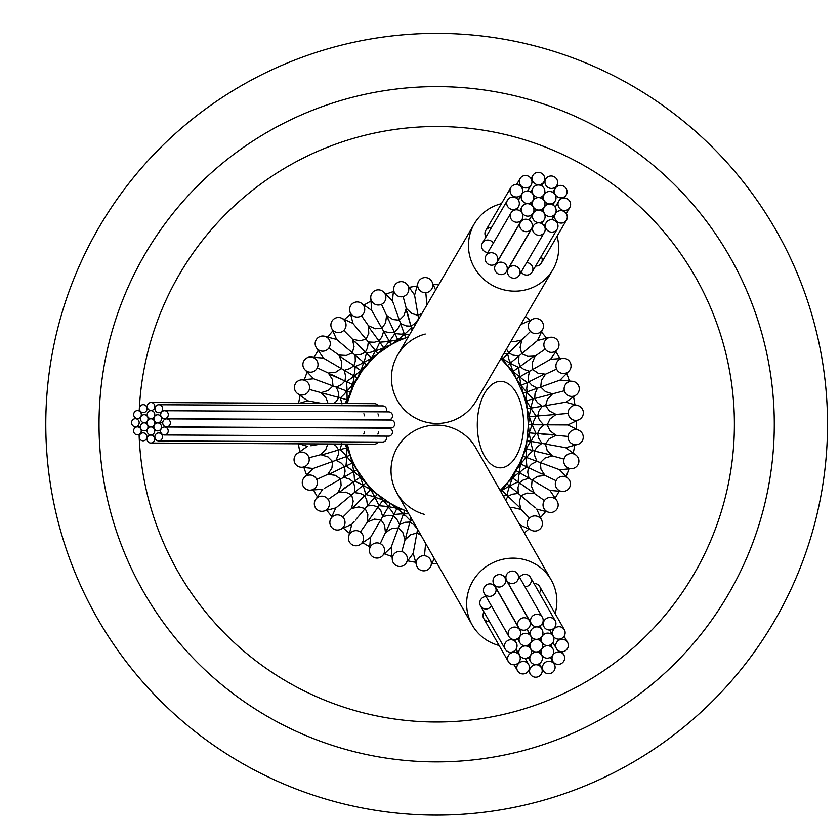 <?xml version="1.0" encoding="UTF-8"?>
<svg xmlns="http://www.w3.org/2000/svg" width="840" height="840" viewBox="0 0 840 840"><rect width="100%" height="100%" fill="white"/><g stroke="black" fill="none" stroke-linecap="round" stroke-linejoin="round"><path stroke-width="1.26" d="M139.23 410.592A297.748 297.748 0 0 1 456.068 127.145A297.748 297.748 0 0 1 733.341 449.39A297.748 297.748 0 0 1 405.804 720.405A297.748 297.748 0 0 1 139.104 434.847M401.678 760.074A337.628 337.628 0 0 0 772.475 459.249A337.628 337.628 0 0 0 471.65 88.442A337.628 337.628 0 0 0 100.842 389.277A337.628 337.628 0 0 0 401.678 760.074M525.462 316.544A139.608 139.608 0 0 1 530.124 320.555A139.608 139.608 0 0 0 525.462 316.544M541.327 331.873A139.608 139.608 0 0 1 546.703 338.363A139.608 139.608 0 0 0 541.327 331.873M555.775 351.456A139.608 139.608 0 0 1 559.954 358.774A139.608 139.608 0 0 0 555.775 351.456M566.611 373.244A139.608 139.608 0 0 1 569.447 381.181A139.608 139.608 0 0 0 566.611 373.244M573.489 396.585A139.608 139.608 0 0 1 574.917 404.891A139.608 139.608 0 0 0 573.489 396.585M576.219 420.767A139.608 139.608 0 0 1 576.177 429.188A139.608 139.608 0 0 0 576.219 420.767M574.707 445.053A139.608 139.608 0 0 1 573.195 453.348A139.608 139.608 0 0 0 574.707 445.053M568.995 468.709A139.608 139.608 0 0 1 566.076 476.616A139.608 139.608 0 0 0 568.995 468.709M559.272 491.012A139.608 139.608 0 0 1 555.02 498.288A139.608 139.608 0 0 0 559.272 491.012M545.811 511.298A139.608 139.608 0 0 1 540.361 517.713A139.608 139.608 0 0 0 545.811 511.298M529.043 528.927A139.608 139.608 0 0 1 524.349 532.885A139.608 139.608 0 0 0 529.043 528.927M437.315 563.861A139.608 139.608 0 0 1 431.729 563.776A139.608 139.608 0 0 0 437.315 563.861M415.863 562.307A139.608 139.608 0 0 1 407.579 560.795A139.608 139.608 0 0 0 415.863 562.307M392.207 556.595A139.608 139.608 0 0 1 384.31 553.675A139.608 139.608 0 0 0 392.207 556.595M369.905 546.861A139.608 139.608 0 0 1 362.628 542.619A139.608 139.608 0 0 0 369.905 546.861M349.629 533.41A139.608 139.608 0 0 1 343.203 527.961A139.608 139.608 0 0 0 349.629 533.41M331.989 516.642A139.608 139.608 0 0 1 326.613 510.153A139.608 139.608 0 0 0 331.989 516.642M317.541 497.06A139.608 139.608 0 0 1 313.373 489.741A139.608 139.608 0 0 0 317.541 497.06M306.705 475.272A139.608 139.608 0 0 1 303.87 467.334A139.608 139.608 0 0 0 306.705 475.272M299.828 451.931A139.608 139.608 0 0 1 298.431 443.804A139.608 139.608 0 0 0 299.828 451.931M298.641 403.284A139.608 139.608 0 0 1 300.121 395.168A139.608 139.608 0 0 0 298.641 403.284M304.322 379.806A139.608 139.608 0 0 1 307.241 371.899A139.608 139.608 0 0 0 304.322 379.806M314.055 357.504A139.608 139.608 0 0 1 318.308 350.228A139.608 139.608 0 0 0 314.055 357.504M327.506 337.229A139.608 139.608 0 0 1 332.955 330.803A139.608 139.608 0 0 0 327.506 337.229M344.284 319.589A139.608 139.608 0 0 1 350.763 314.213A139.608 139.608 0 0 0 344.284 319.589M363.856 305.141A139.608 139.608 0 0 1 371.175 300.962A139.608 139.608 0 0 0 363.856 305.141M385.644 294.305A139.608 139.608 0 0 1 393.582 291.469A139.608 139.608 0 0 0 385.644 294.305M408.986 287.427A139.608 139.608 0 0 1 417.291 286.01A139.608 139.608 0 0 0 408.986 287.427M433.167 284.697A139.608 139.608 0 0 1 438.764 284.666A139.608 139.608 0 0 0 433.167 284.697M47.891 383.754A390.873 390.873 0 0 0 595.97 781.19A390.873 390.873 0 0 0 666.12 107.825A390.873 390.873 0 0 0 47.891 383.754M501.417 203.679A45.476 44.037 30.3 0 0 474.317 223.818A45.476 44.037 30.3 0 0 474.705 268.212A45.476 44.037 30.3 0 0 513.965 291.155A45.476 44.037 30.3 0 0 552.836 269.703L476.165 400.932A45.476 45.476 0 0 1 436.663 423.465A45.476 45.476 0 0 1 425.25 334.036M357.137 378.462L352.464 384.468L353.714 385.056M351.519 385.991L347.109 391.135L350.627 392.438L352.653 384.552M350.616 392.438L347.036 399.745L347.109 397.845M344.841 393.55L340.358 397.919L348.191 400.06L347.456 403.536M346.836 399.693L346.132 401.405M369.737 359.173L363.836 362.502L366.702 364.938L360.654 370.451L361.788 371.249M353.042 382.767L354.218 376.089L357.462 377.99L357.725 377.444M351.572 378.074L346.395 381.591L352.464 384.468L353.052 382.694M299.407 403.284L307.619 400.817L321.856 403.399M352.464 384.468L351.477 386.032M347.099 397.919L346.952 387.713M335.874 386.988L346.5 390.915L344.757 393.635M341.995 403.956L340.358 397.919L338.867 397.509L338.615 392.742M324.25 393.508L338.867 397.509L336.242 401.478M333.659 396.081L335.57 396.606M321.804 393.372L326.34 394.086M328.02 403.431L326.172 398.171M382.053 348.548L375.669 350.794L378.063 353.693L372.131 359.058L361.798 371.259L353.735 385.067L348.191 400.06M360.885 364.004L355.173 366.566L360.654 370.451L361.536 368.802M359.457 371.784L354.218 376.089L353.661 375.764L354.659 372.687M360.654 370.451L359.405 371.826M354.648 372.803L355.173 366.566L353.913 365.673L354.889 366.366M343.885 370.052L353.661 375.764L351.477 378.147M346.962 387.828L346.395 381.591L344.999 380.94L345.576 376.194M331.296 374.462L341.901 379.47M302.043 379.848A7.581 7.581 0 0 1 309.309 389.424A7.581 7.581 0 0 1 298.158 393.96A7.581 7.581 0 0 1 301.991 379.848L313.645 378.767L332.987 385.917L328.282 390.474M326.267 398.286L321.08 392.647L309.309 389.424M336.126 387.072L332.987 385.917L332.377 379.386M328.913 373.894L344.999 380.94L341.723 384.384M390.684 344.841L383.649 347.707L384.426 348.842M405.174 338.058L397.74 339.665L398.328 340.935L391.199 344.568L378.504 353.272M371.858 346.217L372.456 346.941M372.498 351.76L366.429 353.294L371.301 358.218L372.309 356.601M371.154 358.071L369.684 359.205M361.515 368.876L364.865 359.226M351.781 352.286L363.342 362.093L360.78 364.056M339.297 355.95L353.913 365.673L355.31 361.116M353.913 365.673L350.081 368.498M350.228 368.456L344.306 370.304L341.219 368.498L341.754 361.956M311.798 357.147A7.581 7.581 0 0 1 317.3 367.846A7.581 7.581 0 0 1 305.529 370.367A7.581 7.581 0 0 1 311.756 357.137L323.421 358.092L341.219 368.498L335.8 372.173M335.927 372.151L328.325 373.055L317.3 367.846M398.328 340.935L406.287 337.659M396.039 340.211L389.351 341.324L391.199 344.568L397.824 339.843M391.199 344.568L390.663 344.841M386.4 336.147L386.862 336.966M386.064 341.712L379.817 342.174L383.649 347.707L385.035 346.458M383.649 347.707L382.001 348.569M377.192 347.855L379.817 342.174L378.935 340.914L379.617 341.891M372.278 356.664L377.244 347.75M368.014 341.586L375.249 350.301L372.382 351.792M364.822 359.342L366.429 353.294L365.348 352.202L367.51 347.939M354.68 341.429L365.348 352.202L361.084 354.312M361.137 347.949L362.933 349.766M325.353 336.483A7.581 7.581 0 0 1 328.902 347.97A7.581 7.581 0 0 1 316.88 348.421A7.581 7.581 0 0 1 325.3 336.473L336.63 339.433L352.359 352.769L346.374 355.446M346.51 355.446L338.856 355.016L328.902 347.97M355.31 361.284L355.079 355.079L352.359 352.769L354.018 346.427M352.632 340.074L356.202 342.962M409.679 334.457L404.471 334.362L405.731 337.89L405.153 338.069M402.455 328.755L402.78 329.647M401.163 334.183L394.937 333.554L397.74 339.665L399.336 338.678M397.74 339.665L395.976 340.221M384.993 346.51L391.43 338.594M383.418 330.929L389.025 340.767L385.949 341.733M368.529 326.77L378.935 340.914L381.812 337.092M378.935 340.914L374.378 342.258M374.524 342.258L368.33 341.964L366.051 339.213L368.781 333.249M342.279 318.486A7.581 7.581 0 0 1 343.791 330.425A7.581 7.581 0 0 1 331.863 328.766A7.581 7.581 0 0 1 342.237 318.465L352.874 323.348L366.051 339.213L359.699 340.809M353.02 323.526L350.028 311.997A7.581 7.581 0 0 1 362.04 303.681L371.669 310.338L381.885 328.251L375.354 328.713M359.825 340.841L352.37 339.087L343.791 330.425M413.28 328.282L411.317 327.684L412.031 330.414M399.273 338.719L406.991 332.042M400.428 323.096L404.25 333.764L401.048 334.173M391.356 338.688L394.937 333.554L394.286 332.157L397.782 328.892M387.954 318.381L394.286 332.157L389.56 332.682M392.154 327.516L392.858 329.049M362.082 303.713A7.581 7.581 0 0 1 361.494 315.714A7.581 7.581 0 0 1 350.038 312.018M368.361 325.626L361.494 315.714M381.749 337.25L383.659 331.349L381.885 328.251L385.623 322.854M386.495 316.418L388.857 320.344M417.9 314.57L418.667 319.053M406.906 332.125L411.317 327.684L410.928 326.193L414.929 323.589M407.085 311.535L410.056 322.885M405.983 309.341L410.928 326.193L406.182 325.899M406.319 325.952L400.596 323.558L399.389 320.197L404.009 315.525M384.143 292.593A7.581 7.581 0 0 1 381.486 304.311A7.581 7.581 0 0 1 370.839 298.683A7.581 7.581 0 0 1 384.122 292.551M394.286 305.928L399.389 320.197L392.879 319.526M392.522 301.004L393.635 304.132M392.994 319.589L386.579 315.399L381.486 304.311M418.751 318.906L418.026 315.305L422.037 313.268M407.81 285.474A7.581 7.581 0 0 1 403.147 296.552A7.581 7.581 0 0 1 393.645 289.17A7.581 7.581 0 0 1 407.788 285.432L414.55 294.977L418.026 315.305L411.737 313.509M415.475 300.363L415.359 299.659M414.593 295.207L417.764 283.721M411.831 313.593L406.245 308.354L403.147 296.552M432.348 282.566A7.581 7.581 0 0 1 425.838 292.677A7.581 7.581 0 0 1 417.764 283.752A7.581 7.581 0 0 1 432.327 282.524L435.635 290.031M426.825 304.689L425.838 292.677M512.379 369.653L510.122 363.258L507.234 365.663L502.845 358.754L501.848 359.741L500.777 358.796M520.706 383.628L519.593 376.95L516.327 378.808L513.219 371.238L512.064 372.036L507.654 366.104M522.281 353.168L513.975 360.056M509.156 360.098L507.623 354.029L508.715 352.937L502.845 358.754L504.315 359.909M502.845 358.754L501.743 357.336M526.481 398.843L526.554 392.07L523.016 393.33L521.262 385.34L520.002 385.917M525.399 400.974L523.016 393.33L516.327 378.808L521.073 385.423M519.204 373.653L518.742 367.416L513.219 371.238L514.458 372.635M513.219 371.238L512.358 369.6M504.252 359.867L513.167 364.844M519.33 355.614L510.615 362.849L509.135 359.982M520.832 340.945L508.715 352.937L512.978 355.1M521.703 322.98L519.855 326.151M510.919 341.439L514.5 341.607M508.715 352.937L506.804 349.629M523.037 393.33L523.257 393.887M526.732 388.762L527.363 382.536L521.262 385.34L522.239 386.925M521.262 385.34L520.695 383.576M514.406 372.582L522.322 379.029M519.194 373.538L520.159 376.625L529.998 371.018L524.149 374.346M513.062 364.791L518.742 367.416L520.013 366.534L523.824 369.411M534.156 356.129L520.013 366.534L518.668 361.977M518.658 362.124L518.952 355.929L521.703 353.651L527.667 356.381M541.275 320.723A7.581 7.581 0 0 1 539.637 332.64A7.581 7.581 0 0 1 530.502 331.391A7.581 7.581 0 0 1 532.151 319.463A7.581 7.581 0 0 1 541.275 320.723M542.451 329.837L537.569 340.473L521.703 353.651L520.107 347.298M520.076 347.424L521.829 339.969L530.502 331.391M529.756 431.099L532.14 424.757L528.381 424.736L529.462 416.619L528.087 416.735M529.536 414.824L530.775 408.167L527.069 408.796L527.216 409.385M527.09 408.796L527.016 408.198M531.531 404.943L533.232 398.916L526.533 400.669L527.426 402.36M526.732 400.628L526.481 398.78M522.197 386.873L528.875 394.59M537.821 388.028L527.163 391.85L526.743 388.647M522.228 378.956L527.363 382.536L528.769 381.885L532.024 385.381M557.214 349.681A7.581 7.581 0 0 1 545.202 349.094A7.581 7.581 0 0 1 548.898 337.638A7.581 7.581 0 0 1 557.246 349.639L550.578 359.268L532.676 369.485L532.203 362.954M535.29 355.95L545.202 349.094M529.694 371.185L532.676 369.485L538.073 373.212M544.499 374.094L528.769 381.885L528.234 377.16M525.147 448.466L526.932 440.654L528.381 424.736L527.069 408.796L525.378 400.974M528.402 424.736L528.423 425.334M533.442 421.712L536.162 416.073L529.462 416.619L529.851 418.457M529.462 416.619L529.547 414.771M527.394 402.297L532.623 411.054M531.562 404.828L531.416 408.051L542.577 406.151L535.941 407.284M528.791 394.506L533.232 398.916L534.723 398.528L537.327 402.528M551.208 394.202L534.723 398.528L535.017 393.781M534.965 393.918L537.359 388.195L540.719 386.988L545.391 391.598M568.333 371.742A7.581 7.581 0 0 1 556.605 369.086A7.581 7.581 0 0 1 562.233 358.439A7.581 7.581 0 0 1 568.365 371.711L560.133 380.037L540.719 386.988L541.401 380.478M554.988 381.885L559.524 380.257M541.327 380.594L545.517 374.178L556.605 369.086M527.153 447.163L530.607 441.326L526.932 440.654L526.848 441.252M526.932 440.654L527.058 440.076M532.413 438.554L536.077 433.471L529.179 432.831L529.442 434.721M529.379 432.852L529.778 431.046M529.83 418.383L533.463 427.917M539.417 429.366L543.617 424.809L537.39 424.778M547.942 424.83L532.791 424.757L533.495 421.606M532.56 410.959L536.162 416.073L537.705 415.947L539.574 420.336M554.694 414.55L537.705 415.947L538.818 411.317M538.745 411.453L542.094 406.235L545.611 405.626L549.413 410.981M575.452 395.409A7.581 7.581 0 0 1 564.365 390.747A7.581 7.581 0 0 1 571.756 381.245A7.581 7.581 0 0 1 575.484 395.388L565.94 402.15L545.611 405.626L547.407 399.326M560.553 403.074L562.433 402.749M565.698 402.192L577.196 405.363A7.581 7.581 0 0 1 578.393 419.927L567.819 424.935L547.197 424.83L550 430.763M547.323 399.431L552.562 393.844L564.365 390.747M521.756 470.442L526.932 466.925L528.318 467.576L519.582 463.449L522.69 456.078L520.264 465.822M521.808 462.525L526.218 457.38L522.69 456.078L526.281 448.77L526.218 450.671M536.928 461.339L534.692 460.519M528.476 454.965L532.97 450.597L526.281 448.77L526.848 441.231M526.481 448.822L527.184 447.111M529.431 434.647L531.353 444.675M576.944 444.612A7.581 7.581 0 0 1 568.124 436.443A7.581 7.581 0 0 1 578.319 430.048A7.581 7.581 0 0 1 576.996 444.612L565.698 447.699L535.763 442.26M546.147 444.15L531.237 441.441L532.486 438.459M533.41 427.812L536.077 433.471L537.611 433.619L538.692 438.27M552.699 435.015L541.023 433.933M555.135 434.731L537.611 433.619L539.511 429.261M539.458 420.21L543.617 424.809L547.197 424.83L550.053 418.94M578.351 419.947A7.581 7.581 0 0 1 568.239 413.438A7.581 7.581 0 0 1 577.175 405.363M549.948 419.024L556.08 414.435L568.239 413.438M519.582 463.449L511.539 477.267M520.285 465.749L519.099 472.427L515.875 470.536L515.592 471.072M515.875 470.536L520.663 463.964M520.853 464.048L521.84 462.483M526.218 450.597L526.365 460.803M537.442 461.528L526.817 457.601L528.559 454.881M531.321 444.56L532.97 450.597L534.45 451.007L534.702 455.774M539.532 452.393L537.758 451.909M542.062 443.405L545.412 444.014L549.255 438.711M556.122 435.33L568.124 436.443M545.412 444.014L547.155 450.345M551.523 455.144L534.45 451.007L537.086 447.038M503.58 489.342L509.481 486.014L506.615 483.578L501.197 489.457M511.518 477.257L501.05 491.852M506.636 483.599L512.495 477.95L511.781 479.714M512.442 484.512L518.144 481.95L512.495 477.95L515.603 471.051M513.87 476.731L519.099 472.427L519.656 472.752L518.658 475.829M512.663 478.065L513.912 476.69M529.442 478.464L519.656 472.752L521.85 470.369M542.021 474.054L528.318 467.576L527.751 472.322M544.415 474.621L540.067 473.13M528.318 467.576L531.605 464.132M531.468 464.205L536.981 461.36L540.33 462.599L540.95 469.13M571.274 468.668A7.581 7.581 0 0 1 564.008 459.092A7.581 7.581 0 0 1 575.159 454.556A7.581 7.581 0 0 1 571.326 468.668L559.671 469.749L540.33 462.599L545.034 458.042M554.547 467.859L556.343 468.52M559.45 469.665L567.819 478.159M544.908 458.084L552.248 455.868L564.008 459.092M503.339 496.072L506.888 495.222L502.016 490.298L500.577 491.211M502.163 490.445L503.632 489.31M511.802 479.64L508.463 489.29M518.616 493.752L509.975 486.423L512.547 484.47M518.668 475.713L518.144 481.95L519.404 482.843L518.018 487.41M531.773 491.6L519.404 482.843L523.236 480.018M523.026 485.405L522.197 484.817M561.519 491.369A7.581 7.581 0 0 1 556.028 480.669A7.581 7.581 0 0 1 567.798 478.149A7.581 7.581 0 0 1 561.572 491.379L549.906 490.423L532.098 480.018L537.516 476.354M545.129 475.524L556.028 480.669M527.709 472.154L529.011 478.223L532.098 480.018L531.562 486.56M534.03 492.566L530.009 490.35M508.494 489.174L506.888 495.222L507.98 496.314L506.037 499.558M556.784 509.303A7.581 7.581 0 0 1 544.772 509.765A7.581 7.581 0 0 1 544.415 500.546A7.581 7.581 0 0 1 556.448 500.094A7.581 7.581 0 0 1 556.784 509.303M535.227 507.843L520.968 495.747L526.942 493.07M534.576 493.584L544.415 500.546M518.018 487.242L518.238 493.437L520.968 495.747L519.309 502.089M520.684 508.442L507.98 496.314L512.243 494.204M531.038 530.03A7.581 7.581 0 0 1 529.536 518.091A7.581 7.581 0 0 1 541.453 519.75A7.581 7.581 0 0 1 531.08 530.051L520.443 525.168L518.837 523.226M510.058 507.832L513.618 507.707M513.492 507.675L520.957 509.429L529.536 518.091M395.168 507.885L388.49 506.699L390.39 503.454L396.869 508.452L397.467 507.181L404.261 510.122M398.391 509.407L403.536 513.807L404.838 510.29L405.384 510.542M405.951 516.075L410.319 520.558L411.065 517.839M417.449 529.977L417.585 529.274M371.574 491.18L374.903 497.081L377.339 494.214L390.39 503.454L381.213 499.38M390.474 509.355L394.002 514.521L393.341 515.918L396.869 508.452L395.094 507.864M396.869 508.452L398.433 509.439M408.744 513.776L400.113 513.965M399.389 525.042L403.316 514.416L406.035 516.159M412.282 519.981L410.319 520.558L409.909 522.049L405.143 522.302M405.919 536.666L409.909 522.049L413.879 524.685M408.397 527.604L409.007 525.346M416.304 564.543A7.581 7.581 0 0 1 424.473 555.723A7.581 7.581 0 0 1 430.878 565.919A7.581 7.581 0 0 1 416.315 564.585L413.217 553.298L416.903 533.012L420.913 535.122M425.586 543.722L424.473 555.723M417.512 529.662L416.903 533.012L410.571 534.755M405.772 539.123L406.487 534.587M364.161 488.418L365.694 494.487L370.619 489.615L377.328 494.235L371.459 488.796M376.404 500.042L378.966 505.743L382.977 500.094L377.748 494.624M384.185 501.469L388.49 506.699L388.164 507.255L385.088 506.257M380.856 510.689L382.704 516.611L385.844 511.224M382.851 500.262L384.227 501.512M382.452 517.041L388.164 507.255L390.548 509.45M386.862 529.62L393.341 515.918L388.594 515.34M386.295 532.014L387.786 527.667M393.341 515.918L396.784 519.204M396.711 519.067L399.556 524.58L398.318 527.93L391.786 528.538M392.249 558.873A7.581 7.581 0 0 1 401.835 551.607A7.581 7.581 0 0 1 406.361 562.758A7.581 7.581 0 0 1 392.249 558.925L391.167 547.271L398.318 527.93L402.875 532.634M405.006 539.984L401.835 551.607M366.429 483.326L371.606 491.232M381.276 499.401L371.637 496.062M355.373 520.128L365.967 507.633M373.685 505.606L367.479 505.838L371.511 501.081M367.164 506.216L374.493 497.574L376.457 500.147M385.203 506.268L378.966 505.743L378.084 507.003L373.517 505.617M368.225 520.916L378.084 507.003L380.909 510.836M388.762 515.308L382.704 516.611L380.898 519.697L374.356 519.162M369.548 549.119A7.581 7.581 0 0 1 380.247 543.627A7.581 7.581 0 0 1 382.778 555.398A7.581 7.581 0 0 1 369.537 549.171L370.493 537.506L380.898 519.697L384.573 525.115M373.254 532.781L372.288 534.429M370.619 537.295L360.801 544.058M384.552 524.99L385.455 532.591L380.247 543.627M350.459 455.742L352.065 463.176L353.336 462.588L356.969 469.718L366.093 482.853L358.858 475.881M360.948 478.863L363.195 485.257L366.072 482.864L366.44 483.346M370.471 489.762L369.002 488.607M353.987 492.902L362.702 485.667L364.193 488.534M371.753 496.094L365.694 494.487L364.602 495.579L360.35 493.416M348.883 535.573A7.581 7.581 0 0 1 360.37 532.014A7.581 7.581 0 0 1 360.822 544.047A7.581 7.581 0 0 1 348.873 535.615L351.834 524.286L354.133 521.577L351.834 524.286L341.145 529.063M366.692 499.685L367.479 505.838L365.169 508.568L367.846 514.542M367.343 522.176L360.37 532.014M365.169 508.568L358.827 506.909M352.485 508.284L364.602 495.579L366.713 499.832M353.336 462.588L346.784 447.846L347.928 447.542M352.611 464.888L353.724 471.566L356.969 469.718L356.654 469.203M356.969 469.718L360.969 478.916M348.548 474.527L349.167 474.169M350.207 473.571L353.168 471.891L350.994 469.487M354.123 474.863L354.575 481.1L360.108 477.278M369.065 488.649L360.15 483.672M339.171 492.387L353.315 481.981L354.659 486.538M354.249 492.681L351.614 494.865L345.66 492.135M330.897 518.637A7.581 7.581 0 0 1 342.825 517.125A7.581 7.581 0 0 1 341.177 529.053A7.581 7.581 0 0 1 330.866 518.679L335.758 508.043L351.614 494.865L353.209 501.218M339.959 504.556L338.489 505.775M335.937 507.885L324.397 510.888M351.393 508.652L342.825 517.125M346.836 449.673L346.773 456.445L350.312 455.185L347.245 444.056M350.291 455.185L350.469 455.763M346.584 459.753L345.954 465.98L352.065 463.176L351.078 461.591M351.099 469.56L345.954 465.98L347.844 465.119M352.065 463.176L352.622 464.94M358.911 475.933L353.724 471.566L353.168 471.891L354.133 474.978M343.329 477.498L353.168 471.891M360.266 483.725L354.575 481.1L353.315 481.981L349.493 479.115M342.626 489.374L350.501 483.924M315.661 508.053A7.581 7.581 0 0 1 319.337 496.608A7.581 7.581 0 0 1 328.125 499.422A7.581 7.581 0 0 1 324.429 510.878A7.581 7.581 0 0 1 315.661 508.053M324.408 488.292L340.651 479.031L341.114 485.562M338.026 492.566L328.125 499.422M339.938 449.642L346.784 447.846L345.901 446.156M346.584 447.899L346.836 449.736M351.12 461.643L344.442 453.925M335.496 460.488L346.164 456.666L346.574 459.869M345.954 465.98L344.558 466.631L341.292 463.144M328.818 474.432L344.558 466.631L345.082 471.356M343.623 477.33L340.651 479.031L335.255 475.304M335.286 450.86L338.594 449.988L335.99 445.988M341.786 443.572L340.084 449.6L338.594 449.988L338.3 454.734M321.741 454.933L338.594 449.988M338.352 454.598L335.958 460.32L332.598 461.528L327.925 456.918M304.994 476.774A7.581 7.581 0 0 1 316.722 479.43A7.581 7.581 0 0 1 311.084 490.077A7.581 7.581 0 0 1 304.952 476.805L313.183 468.479L332.598 461.528L331.926 468.038M331.989 467.922L327.8 474.338L316.722 479.43M310.884 445.767L321.647 443.93M552.836 269.703A45.476 44.037 30.3 0 0 557.067 236.197M499.128 645.498A45.476 44.037 -29.7 0 1 472.238 625.075A45.476 44.037 -29.7 0 1 473.088 580.682A45.476 44.037 -29.7 0 1 512.579 558.149A45.476 44.037 -29.7 0 1 551.229 580.01A45.476 44.037 -29.7 0 1 555.114 613.557M424.326 514.353A45.476 45.476 0 0 1 436.653 425.061A45.476 45.476 0 0 1 475.913 447.993A45.476 45.476 0 0 0 436.653 425.061M320.618 454.713L308.963 457.769A7.581 7.581 0 0 1 301.57 467.271A7.581 7.581 0 0 1 297.832 453.128L307.377 446.366L299.197 443.814M327.81 443.961L325.909 449.19M297.875 453.106A7.581 7.581 0 0 1 308.963 457.769M533.369 225.834L508.284 268.779A6.384 6.184 30.3 0 0 513.849 278.229A6.384 6.184 30.3 0 0 516.915 266.658A6.384 6.184 30.3 0 0 508.284 268.779A6.384 6.184 30.3 0 0 513.849 278.229A6.384 6.184 30.3 0 0 519.309 275.216L544.394 232.281A6.384 6.184 30.3 0 0 542 223.724A6.384 6.184 30.3 0 0 533.369 225.834A6.384 6.184 30.3 0 0 538.85 235.284A6.384 6.184 30.3 0 0 544.394 232.281M493.322 243.149A6.384 6.184 30.3 0 0 482.423 243.054A6.384 6.184 30.3 0 0 487.862 252.504A6.384 6.184 30.3 0 1 482.423 243.054L507.507 200.12A6.384 6.184 30.3 0 0 512.988 209.57A6.384 6.184 30.3 0 0 516.138 197.999A6.384 6.184 30.3 0 0 507.507 200.12M520.527 222.212L495.432 265.156A6.384 6.184 30.3 0 0 500.913 274.596A6.384 6.184 30.3 0 0 500.997 274.606A6.384 6.184 30.3 0 0 504.063 263.036A6.384 6.184 30.3 0 0 495.432 265.156A6.384 6.184 30.3 0 0 500.913 274.596A6.384 6.184 30.3 0 0 500.997 274.606A6.384 6.184 30.3 0 0 506.457 271.593L531.542 228.659A6.384 6.184 30.3 0 0 529.148 220.101A6.384 6.184 30.3 0 0 520.527 222.212A6.384 6.184 30.3 0 0 525.998 231.662A6.384 6.184 30.3 0 0 531.542 228.659M511.056 212.803L485.971 255.738A6.384 6.184 30.3 0 0 491.536 265.188A6.384 6.184 30.3 0 0 494.603 253.617A6.384 6.184 30.3 0 0 485.971 255.738A6.384 6.184 30.3 0 0 491.536 265.188A6.384 6.184 30.3 0 0 496.986 262.175L522.081 219.24A6.384 6.184 30.3 0 0 519.687 210.683A6.384 6.184 30.3 0 0 511.056 212.803A6.384 6.184 30.3 0 0 516.537 222.243A6.384 6.184 30.3 0 0 522.081 219.24M557.183 229.142A6.384 6.184 30.3 0 0 554.788 220.584A6.384 6.184 30.3 0 0 546.168 222.705A6.384 6.184 30.3 0 0 551.639 232.145A6.384 6.184 30.3 0 0 557.183 229.142L532.098 272.076A6.384 6.184 30.3 0 1 521.199 271.981A6.384 6.184 30.3 0 0 532.098 272.076A6.384 6.184 30.3 0 0 526.659 262.626M566.486 220.08A6.384 6.184 30.3 0 0 564.091 211.523A6.384 6.184 30.3 0 0 555.471 213.644A6.384 6.184 30.3 0 0 560.942 223.094A6.384 6.184 30.3 0 0 566.486 220.08L541.401 263.014A6.384 6.184 30.3 0 1 535.637 266.017A6.384 6.184 30.3 0 0 541.18 256.526M491.505 227.504A6.384 6.184 30.3 0 0 485.961 236.996A6.384 6.184 30.3 0 1 485.751 230.507L510.836 187.561A6.384 6.184 30.3 0 0 516.317 197.012A6.384 6.184 30.3 0 0 519.466 185.451A6.384 6.184 30.3 0 0 510.836 187.561M531.311 623.669L506.678 580.472A6.384 6.184 -29.7 0 1 512.337 571.085A6.384 6.184 -29.7 0 1 515.277 582.676A6.384 6.184 -29.7 0 1 506.678 580.472A6.384 6.184 -29.7 0 1 512.337 571.085A6.384 6.184 -29.7 0 1 517.755 574.15L542.399 617.348A6.384 6.184 -29.7 0 1 539.921 625.874A6.384 6.184 -29.7 0 1 531.311 623.669A6.384 6.184 -29.7 0 1 536.886 614.282A6.384 6.184 -29.7 0 1 542.399 617.348M491.442 605.945A6.384 6.184 -29.7 0 1 480.543 605.924A6.384 6.184 -29.7 0 1 486.077 596.537A6.384 6.184 -29.7 0 0 480.543 605.924L505.187 649.121A6.384 6.184 -29.7 0 1 510.762 639.734A6.384 6.184 -29.7 0 1 513.797 651.325A6.384 6.184 -29.7 0 1 505.187 649.121M518.427 627.154L493.784 583.968A6.384 6.184 -29.7 0 1 499.454 574.571A6.384 6.184 -29.7 0 1 502.394 586.173A6.384 6.184 -29.7 0 1 493.784 583.968A6.384 6.184 -29.7 0 1 499.454 574.571A6.384 6.184 -29.7 0 1 504.872 577.637L529.515 620.833A6.384 6.184 -29.7 0 1 527.037 629.37A6.384 6.184 -29.7 0 1 518.427 627.154A6.384 6.184 -29.7 0 1 524.003 617.768A6.384 6.184 -29.7 0 1 529.515 620.833M508.862 636.478L484.218 593.282A6.384 6.184 -29.7 0 1 489.888 583.884A6.384 6.184 -29.7 0 1 492.828 595.486A6.384 6.184 -29.7 0 1 484.218 593.282A6.384 6.184 -29.7 0 1 489.888 583.884A6.384 6.184 -29.7 0 1 495.306 586.961L519.95 630.147A6.384 6.184 -29.7 0 1 517.471 638.683A6.384 6.184 -29.7 0 1 508.862 636.478A6.384 6.184 -29.7 0 1 514.437 627.081A6.384 6.184 -29.7 0 1 519.95 630.147M555.156 620.613A6.384 6.184 -29.7 0 1 552.678 629.139A6.384 6.184 -29.7 0 1 544.068 626.934A6.384 6.184 -29.7 0 1 549.644 617.547A6.384 6.184 -29.7 0 1 555.156 620.613L530.513 577.416A6.384 6.184 -29.7 0 0 519.614 577.405A6.384 6.184 -29.7 0 1 530.513 577.416A6.384 6.184 -29.7 0 1 524.979 586.813M564.365 629.769A6.384 6.184 -29.7 0 1 561.887 638.295A6.384 6.184 -29.7 0 1 553.276 636.09A6.384 6.184 -29.7 0 1 558.852 626.703A6.384 6.184 -29.7 0 1 564.365 629.769L539.721 586.572A6.384 6.184 -29.7 0 0 533.999 583.517A6.384 6.184 -29.7 0 1 539.438 593.061M489.468 621.569A6.384 6.184 -29.7 0 1 484.019 612.024A6.384 6.184 -29.7 0 0 483.735 618.513L508.379 661.71A6.384 6.184 -29.7 0 1 513.954 652.312A6.384 6.184 -29.7 0 1 516.989 663.915A6.384 6.184 -29.7 0 1 508.379 661.71M377.895 442.04A3.99 3.99 0 0 1 374.388 444.203M150.885 435.068A3.99 3.822 90.3 0 1 154.686 439.068A3.99 3.822 90.3 0 1 150.843 443.037A3.99 3.822 90.3 0 1 147.053 439.036A3.99 3.822 90.3 0 1 150.885 435.068M388.51 428.159L388.51 428.159A3.99 3.99 0 0 1 392.48 432.138A3.99 3.99 0 0 1 388.521 436.139M388.458 428.159L164.43 426.993A3.99 3.822 90.3 0 1 168.221 431.004A3.99 3.822 90.3 0 1 164.388 434.973A3.99 3.822 90.3 0 1 160.587 430.962A3.99 3.822 90.3 0 1 164.43 426.993M385.98 436.118A3.99 3.99 0 0 1 382.536 442.06M158.686 432.925A3.99 3.822 90.3 0 1 162.488 436.937A3.99 3.822 90.3 0 1 158.645 440.906A3.99 3.822 90.3 0 1 154.854 436.894A3.99 3.822 90.3 0 1 158.686 432.925M390.737 420.031L390.737 420.031A3.99 3.99 0 0 1 394.695 424.011A3.99 3.99 0 0 1 390.747 428.012M390.684 420.031L166.551 418.877A3.99 3.822 90.3 0 1 170.352 422.877A3.99 3.822 90.3 0 1 166.509 426.846A3.99 3.822 90.3 0 1 162.719 422.835A3.99 3.822 90.3 0 1 166.551 418.877M382.673 405.899L382.673 405.899A3.99 3.99 0 0 1 386.106 411.873M382.62 405.899L158.834 404.733A3.99 3.822 90.3 0 1 162.635 408.744A3.99 3.822 90.3 0 1 158.791 412.713A3.99 3.822 90.3 0 1 155.001 408.702A3.99 3.822 90.3 0 1 158.834 404.733M388.594 411.884L388.594 411.884A3.99 3.99 0 0 1 392.564 415.863A3.99 3.99 0 0 1 388.605 419.864M388.542 411.884L164.514 410.729A3.99 3.822 90.3 0 1 168.304 414.729A3.99 3.822 90.3 0 1 164.472 418.698A3.99 3.822 90.3 0 1 160.671 414.697A3.99 3.822 90.3 0 1 164.514 410.729M157.742 414.761A3.99 3.822 90.3 0 1 161.542 418.761A3.99 3.822 90.3 0 1 157.7 422.73A3.99 3.822 90.3 0 1 153.899 418.73A3.99 3.822 90.3 0 1 157.742 414.761M377.958 413.847A3.99 3.99 0 0 1 378.462 415.894M151.011 410.655A3.99 3.822 90.3 0 1 154.812 414.666A3.99 3.822 90.3 0 1 150.969 418.635A3.99 3.822 90.3 0 1 147.178 414.624A3.99 3.822 90.3 0 1 151.011 410.655M374.546 403.673L374.546 403.673A3.99 3.99 0 0 1 378.084 405.878M374.493 403.673L151.053 402.518A3.99 3.822 90.3 0 1 154.854 406.529A3.99 3.822 90.3 0 1 151.011 410.498A3.99 3.822 90.3 0 1 147.221 406.487A3.99 3.822 90.3 0 1 151.053 402.518M363.867 413.774A3.99 3.99 0 0 1 364.371 415.832M137.519 410.582A3.99 3.822 90.3 0 1 141.32 414.593A3.99 3.822 90.3 0 1 137.477 418.562A3.99 3.822 90.3 0 1 133.675 414.55A3.99 3.822 90.3 0 1 137.519 410.582M144.249 414.687A3.99 3.822 90.3 0 1 148.04 418.698A3.99 3.822 90.3 0 1 144.207 422.667A3.99 3.822 90.3 0 1 140.406 418.656A3.99 3.822 90.3 0 1 144.249 414.687M143.252 404.659A3.99 3.822 90.3 0 1 147.053 408.671A3.99 3.822 90.3 0 1 143.209 412.629A3.99 3.822 90.3 0 1 139.409 408.629A3.99 3.822 90.3 0 1 143.252 404.659M135.387 418.709A3.99 3.822 90.3 0 1 139.188 422.719A3.99 3.822 90.3 0 1 135.345 426.689A3.99 3.822 90.3 0 1 131.544 422.678A3.99 3.822 90.3 0 1 135.387 418.709M364.287 431.939A3.99 3.99 0 0 1 363.762 433.986M137.434 426.856A3.99 3.822 90.3 0 1 141.236 430.868A3.99 3.822 90.3 0 1 137.393 434.837A3.99 3.822 90.3 0 1 133.591 430.826A3.99 3.822 90.3 0 1 137.434 426.856M144.207 422.825A3.99 3.822 90.3 0 1 147.998 426.836A3.99 3.822 90.3 0 1 144.165 430.805A3.99 3.822 90.3 0 1 140.364 426.794A3.99 3.822 90.3 0 1 144.207 422.825M378.389 432.012A3.99 3.99 0 0 1 377.853 434.06M150.927 426.93A3.99 3.822 90.3 0 1 154.728 430.941A3.99 3.822 90.3 0 1 150.885 434.899A3.99 3.822 90.3 0 1 147.095 430.899A3.99 3.822 90.3 0 1 150.927 426.93M157.7 422.898A3.99 3.822 90.3 0 1 161.501 426.899A3.99 3.822 90.3 0 1 157.657 430.868A3.99 3.822 90.3 0 1 153.857 426.867A3.99 3.822 90.3 0 1 157.7 422.898M150.969 418.793A3.99 3.822 90.3 0 1 154.77 422.804A3.99 3.822 90.3 0 1 150.927 426.772A3.99 3.822 90.3 0 1 147.137 422.762A3.99 3.822 90.3 0 1 150.969 418.793M143.105 432.842A3.99 3.822 90.3 0 1 146.905 436.853A3.99 3.822 90.3 0 1 143.062 440.822A3.99 3.822 90.3 0 1 139.272 436.81A3.99 3.822 90.3 0 1 143.105 432.842M500.252 467.838A43.249 23.174 -89.7 0 1 480.522 402.854A43.249 23.174 -89.7 0 1 520.653 403.064A43.249 23.174 -89.7 0 1 500.252 467.838M538.409 184.81A6.384 6.184 30.3 0 0 541.558 173.25A6.384 6.184 30.3 0 0 532.928 175.371A6.384 6.184 30.3 0 0 538.409 184.81M562.054 639.293A6.384 6.184 -29.7 0 1 565.078 650.885A6.384 6.184 -29.7 0 1 556.479 648.679A6.384 6.184 -29.7 0 1 562.054 639.293M538.745 222.673A6.384 6.184 30.3 0 0 541.895 211.103A6.384 6.184 30.3 0 0 533.264 213.224A6.384 6.184 30.3 0 0 538.745 222.673M523.163 661.469A6.384 6.184 -29.7 0 1 526.197 673.071A6.384 6.184 -29.7 0 1 517.587 670.866A6.384 6.184 -29.7 0 1 523.163 661.469M538.629 210.053A6.384 6.184 30.3 0 0 541.779 198.482A6.384 6.184 30.3 0 0 533.148 200.603A6.384 6.184 30.3 0 0 538.629 210.053M525.178 645.918A6.384 6.184 -29.7 0 1 528.213 657.51A6.384 6.184 -29.7 0 1 519.603 655.305A6.384 6.184 -29.7 0 1 525.178 645.918M549.791 216.573A6.384 6.184 30.3 0 0 552.941 205.002A6.384 6.184 30.3 0 0 544.309 207.123A6.384 6.184 30.3 0 0 549.791 216.573M547.386 645.719A6.384 6.184 -29.7 0 1 550.421 657.321A6.384 6.184 -29.7 0 1 541.811 655.116A6.384 6.184 -29.7 0 1 547.386 645.719M536.162 652.124A6.384 6.184 -29.7 0 1 539.196 663.726A6.384 6.184 -29.7 0 1 530.586 661.521A6.384 6.184 -29.7 0 1 536.162 652.124M551.26 188.444A6.384 6.184 30.3 0 0 554.411 176.873A6.384 6.184 30.3 0 0 545.779 178.994A6.384 6.184 30.3 0 0 551.26 188.444M560.721 197.852A6.384 6.184 30.3 0 0 563.871 186.291A6.384 6.184 30.3 0 0 555.24 188.402A6.384 6.184 30.3 0 0 560.721 197.852M525.42 633.297A6.384 6.184 -29.7 0 1 528.455 644.889A6.384 6.184 -29.7 0 1 519.845 642.684A6.384 6.184 -29.7 0 1 525.42 633.297M527.583 216.153A6.384 6.184 30.3 0 0 530.733 204.582A6.384 6.184 30.3 0 0 522.102 206.703A6.384 6.184 30.3 0 0 527.583 216.153M558.369 651.934A6.384 6.184 -29.7 0 1 561.404 663.526A6.384 6.184 -29.7 0 1 552.794 661.322A6.384 6.184 -29.7 0 1 558.369 651.934M548.803 661.248A6.384 6.184 -29.7 0 1 551.838 672.851A6.384 6.184 -29.7 0 1 543.228 670.646A6.384 6.184 -29.7 0 1 548.803 661.248M538.514 197.431A6.384 6.184 30.3 0 0 541.663 185.871A6.384 6.184 30.3 0 0 533.043 187.982A6.384 6.184 30.3 0 0 538.514 197.431M549.675 203.952A6.384 6.184 30.3 0 0 552.825 192.392A6.384 6.184 30.3 0 0 544.194 194.502A6.384 6.184 30.3 0 0 549.675 203.952M547.627 633.108A6.384 6.184 -29.7 0 1 550.662 644.7A6.384 6.184 -29.7 0 1 542.052 642.495A6.384 6.184 -29.7 0 1 547.627 633.108M527.468 203.532A6.384 6.184 30.3 0 0 530.618 191.972A6.384 6.184 30.3 0 0 521.997 194.082A6.384 6.184 30.3 0 0 527.468 203.532M536.403 639.513A6.384 6.184 -29.7 0 1 539.438 651.105A6.384 6.184 -29.7 0 1 530.827 648.9A6.384 6.184 -29.7 0 1 536.403 639.513M525.62 187.95A6.384 6.184 30.3 0 0 528.769 176.39A6.384 6.184 30.3 0 0 520.139 178.5A6.384 6.184 30.3 0 0 525.62 187.95M536.644 626.892A6.384 6.184 -29.7 0 1 539.679 638.495A6.384 6.184 -29.7 0 1 531.069 636.279A6.384 6.184 -29.7 0 1 536.644 626.892M564.27 210.536A6.384 6.184 30.3 0 0 567.42 198.975A6.384 6.184 30.3 0 0 558.789 201.085A6.384 6.184 30.3 0 0 564.27 210.536M535.92 664.745A6.384 6.184 -29.7 0 1 538.954 676.337A6.384 6.184 -29.7 0 1 530.345 674.131A6.384 6.184 -29.7 0 1 535.92 664.745M436.663 423.465A45.476 45.476 0 0 1 397.635 355.058L474.317 223.818M346.164 401.352L344.935 403.526M336.357 401.383L333.711 403.463M321.08 392.647L328.409 390.432M338.678 392.899L336.336 387.156L341.849 384.31M377.591 354.029L371.301 358.218L367.048 364.466M355.079 355.079L361.231 354.291M408.041 337.239L405.731 337.901M375.48 328.766L368.435 325.742L368.781 333.396M383.659 331.349L389.707 332.714M384.111 292.551L392.438 300.783L393.645 289.139M426.909 304.952L426.237 306.106M520.842 340.231L521.556 340.956M527.016 408.219L526.533 400.669L523.246 393.866M532.151 363.08L535.174 356.034L527.52 356.381M523.667 369.348L529.567 371.259L528.202 377.307M551.838 394.558L551.575 393.582M527.058 440.087L529.179 432.831L528.423 425.313M555.24 415.013L555.156 413.994M549.139 438.774L555.975 435.32L549.896 430.668M538.608 438.123L541.895 443.373L536.97 447.132M537.39 476.375L545.002 475.461L540.865 469.004M529.011 478.223L523.089 480.06M548.016 512.043L536.697 509.082L541.475 519.771M526.806 493.07L534.461 493.5L531.52 486.423M518.238 493.437L512.085 494.225M405.374 510.531L407.453 511.507M425.019 542.294L425.681 543.459M417.669 529.41L413.784 524.569M402.832 532.508L405.048 539.847L410.687 534.66M367.521 521.042L368.351 521.63M367.846 514.406L367.427 522.06M354.659 486.392L354.365 492.587L360.507 493.437M353.241 501.092L351.488 508.546L358.964 506.877M316.082 498.876L322.739 489.248L311.062 490.077M341.166 485.436L338.153 492.481L345.807 492.135M346.594 444.056L346.784 447.846M345.114 471.209L343.749 477.257L349.65 479.168M307.619 400.817L298.137 393.95M313.645 378.767L305.508 370.356M332.451 379.512L328.325 373.055M322.35 392.994L322.067 392.385M323.421 358.092L316.858 348.401M341.806 362.093L338.856 355.016M329.511 373.622L329.343 372.981M345.608 376.362L344.306 370.304M347.036 399.745L346.805 403.526M336.63 339.433L331.853 328.744M354.039 346.563L352.37 339.087M339.938 355.782L339.875 355.12M353.294 340.022L353.356 339.36M367.479 348.106L368.33 341.964M357.714 377.465L360.822 370.566M371.669 310.338L370.839 298.662M385.592 322.991L386.579 315.399M369.191 326.823L369.358 326.193M403.956 315.661L406.245 308.354M387.135 316.586L387.419 315.987M397.698 329.038L400.596 323.558M378.483 353.283L383.764 347.876M406.581 309.624L406.959 309.089M414.824 323.726L418.635 318.822M406.266 337.669L408.356 336.714M521.482 324.23L532.172 319.452M514.353 341.639L521.829 339.969M537.569 340.473L548.919 337.628M512.809 355.079L518.952 355.929M504.084 353.136L507.623 354.029M550.578 359.268L562.254 358.439M537.925 373.191L545.517 374.178M534.093 356.79L534.734 356.958M501.26 357.966L502.698 358.901M560.133 380.037L571.778 381.245M545.255 391.556L552.562 393.844M544.331 374.724L544.929 375.007M531.878 385.298L537.359 388.195M501.848 359.741L507.234 365.663M507.633 366.082L513.051 371.354M549.287 410.907L556.08 414.435M537.201 402.423L542.094 406.235M512.064 372.036L516.327 378.808M567.819 424.935L578.34 430.059M565.698 447.699L575.179 454.566M547.061 450.23L552.248 455.868M554.663 435.194L555.041 435.74M527.216 409.364L529.263 416.64M550.977 455.522L551.25 456.131M534.649 455.616L536.981 461.36M549.906 490.423L556.458 500.115M543.805 474.905L543.974 475.545M526.365 460.688L526.932 466.925M519.278 501.953L520.947 509.429M533.389 492.733L533.442 493.395M525.126 448.455L522.69 456.078M520.443 525.168L520.653 526.407M520.023 508.494L519.971 509.156M551.229 580.01L475.913 447.993M472.238 625.075L396.921 493.059M501.175 489.447L500.105 490.382M434.238 558.474L430.868 565.94M413.217 553.298L406.35 562.779M391.167 547.271L382.756 555.419M391.913 528.465L385.455 532.591M405.394 538.577L404.796 538.85M405.3 522.249L399.556 524.58M374.493 519.11L367.416 522.06M386.022 531.405L385.381 531.573M400.229 513.965L394.002 514.521M407.148 510.972L404.838 510.29M404.281 510.122L396.953 508.263M352.422 507.623L351.771 507.56M397.467 507.181L390.39 503.454M313.183 468.479L301.539 467.271M328.062 456.96L320.754 454.671L326.004 449.085M328.996 473.792L328.398 473.508M341.439 463.218L335.958 460.32M371.469 488.775L366.093 482.853M322.024 454.335L321.489 453.957M336.126 446.093L333.501 443.982M344.526 454.01L340.084 449.6M356.664 469.224L352.244 463.092M345.933 446.219L344.726 444.045M335.391 475.325L327.8 474.338M339.234 491.736L338.594 491.558M374.283 444.203L150.843 443.037M388.416 436.139L164.388 434.973M382.431 442.06L158.645 440.906M390.642 428.012L166.509 426.846M388.5 419.864L164.472 418.698M162.719 422.762L157.7 422.73M140.364 426.709L135.345 426.689M532.928 175.371L531.038 178.605M543.952 181.808L541.601 185.829M514.416 639.545L516.274 642.8M546.168 222.705L544.278 225.939M555.471 213.644L551.922 219.702M552.951 642.516L556.479 648.679M564.081 636.258L567.557 642.359M533.264 213.224L529.221 220.143M544.278 219.66L541.937 223.681M514.111 664.766L517.587 670.866M525.158 658.371L528.675 664.534M533.148 200.603L530.796 204.624M544.173 207.039L541.821 211.06M516.086 649.131L519.603 655.305M528.381 644.931L530.691 648.984M544.309 207.123L541.957 211.145M555.335 213.559L551.744 219.691M539.5 651.063L541.811 655.116M550.589 644.742L552.899 648.784M521.85 193.998L518.312 200.067M528.276 657.468L530.586 661.521M539.364 651.147L541.674 655.19M545.779 178.994L541.737 185.913M556.794 185.43L552.751 192.35M555.24 188.402L552.899 192.434M566.265 194.849L564.375 198.083M517.534 638.642L519.845 642.684M526.964 629.401L530.933 636.363M522.102 206.703L519.75 210.725M533.127 213.14L529.085 220.059M550.484 657.279L552.794 661.322M562.023 651.746L563.881 655M539.259 663.684L543.228 670.646M550.347 657.352L554.316 664.314M533.043 187.982L530.691 192.003M544.058 194.428L541.706 198.45M515.991 649.288L519.466 655.379M544.194 194.502L541.852 198.524M555.219 200.949L552.867 204.971M539.742 638.452L542.052 642.495M549.623 630L553.14 636.174M521.997 194.082L518.406 200.214M533.012 200.519L530.659 204.54M528.518 644.857L530.827 648.9M539.606 638.526L541.916 642.579M520.139 178.5L516.6 184.569M531.153 184.947L527.572 191.079M527.1 629.328L531.069 636.279M539.847 625.916L542.157 629.958M558.789 201.085L555.208 207.218M569.814 207.533L566.275 213.591M549.801 630L553.276 636.09M542.21 623.679L544.068 626.934M518.532 206.556L516.642 209.79M528.486 670.876L530.345 674.131M539.123 663.758L541.433 667.811"/></g></svg>
